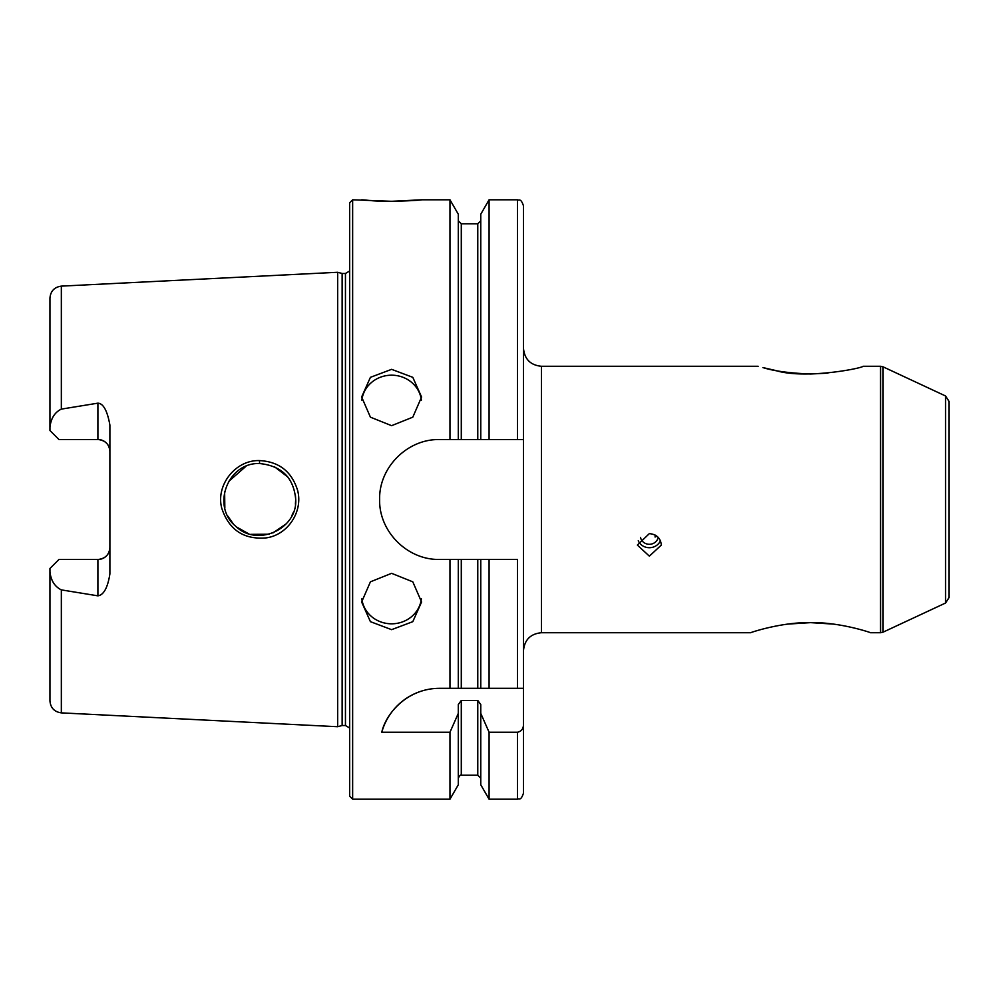<?xml version="1.0" encoding="UTF-8"?>
<svg xmlns="http://www.w3.org/2000/svg" width="999" height="999" viewBox="0 0 999 999"><rect width="100%" height="100%" fill="white"/><g stroke="black" fill="none" stroke-linecap="round" stroke-linejoin="round"><path stroke-width="1.5" d="M523.476 348.301C524.537 359.228 530.531 365.222 541.458 366.283L541.458 632.717L750.649 632.717C750.861 632.442 781.767 622.015 810.589 622.639C839.41 622.015 870.316 632.442 870.529 632.717L880.556 632.717L880.556 366.283L863.036 366.283C862.412 368.231 804.932 379.657 775.411 370.454L762.899 367.57C773.726 371.029 789.622 373.176 810.589 374.013L827.934 373.139M833.478 624.1L810.589 622.639L787.699 624.1M793.243 373.139L810.589 374.013M656.855 536.163L655.082 537.037L655.219 535.102M658.191 537.375A8.991 8.454 -0 0 1 640.509 537.375M660.439 540.746A11.988 11.264 -0 0 1 649.35 547.714A11.988 11.264 -0 0 1 638.261 540.746M661.338 545.067L649.35 556.143L637.362 545.067L649.35 533.616C656.63 534.34 660.626 538.161 661.338 545.067M421.578 199.8L391.608 201.298C365.946 200.986 351.311 198.651 370.417 200.549C387.587 202.46 422.952 200.112 421.578 199.8L449.975 199.8L458.291 214.198L458.291 439.56L480.769 439.56L480.769 214.198L489.085 199.8L517.482 199.8C519.255 200.949 520.629 197.602 523.476 205.794L523.476 793.206C520.629 801.398 519.255 798.051 517.482 799.2L517.482 732.242L489.085 732.242L480.769 713.386L480.769 704.532L477.772 700.436L461.288 700.436L458.291 704.532L458.291 713.386L449.975 732.242L381.793 732.242C385.452 714.622 406.393 688.386 439.56 688.311L461.288 688.311L458.291 688.311L458.291 559.44L449.975 559.44L449.975 688.311M945.591 603.009L949.05 597.577L949.05 401.423L945.591 395.991L945.591 603.009L883.091 632.155L883.091 366.845L880.556 366.283M421.378 598.851A29.97 28.159 0 0 1 391.608 623.813A29.97 28.159 0 0 1 361.838 598.851M391.608 629.657L370.417 621.665L361.638 601.997L370.417 581.83L391.608 573.326L412.799 581.83L421.578 601.997L412.799 621.665L391.608 629.657M361.838 400.149A29.97 28.159 180 0 1 391.608 375.187A29.97 28.159 180 0 1 421.378 400.149M391.608 425.674L370.417 417.17L361.638 397.003L370.417 377.335L391.608 369.343L412.799 377.335L421.578 397.003L412.799 417.17L391.608 425.674M49.95 571.878L49.95 568.493L58.941 559.502L97.902 559.502A11.988 11.988 0 0 0 109.89 547.514C109.303 554.67 105.307 558.666 97.902 559.502L97.902 595.841L61.339 589.885C54.745 586.638 50.949 580.631 49.95 571.878L49.95 700.898C50.574 707.904 54.371 711.9 61.339 712.874L337.662 726.723L337.662 272.277L61.339 286.126L61.339 409.115L97.902 403.159L97.902 439.498L58.941 439.498L49.95 430.507L49.95 427.122C50.986 418.281 54.783 412.275 61.339 409.115M97.902 595.841C103.696 595.017 107.692 587.724 109.89 573.963L109.89 425.037C107.33 410.739 103.334 403.446 97.902 403.159M259.453 460.576C235.264 459.852 215.397 485.502 221.84 508.503C229.058 529.895 243.768 539.697 266.009 537.912C287.949 535.014 303.172 511.488 297.64 490.497C291.808 471.603 279.083 461.625 259.453 460.576L259.603 463.536C281.73 465.821 293.781 477.809 295.716 499.5L295.704 499.575M295.404 504.17L295.704 499.5C297.602 528.746 257.23 547.814 235.502 526.061C211.301 506.293 227.547 462.287 259.603 463.536M293.132 512.862L291.621 516.146M295.704 499.5L295.367 494.555M287.762 476.96L274.25 466.595M259.665 463.536L258.704 463.548M246.004 466.258L228.596 481.518M224.625 491.795L224.837 508.129M227.922 516.246L233.192 523.763M236.601 527.022L248.264 533.578M250.899 534.353L269.106 534.215M272.889 532.979L286.288 523.763M291.633 516.108L293.107 512.924M391.608 201.298L352.647 199.8L352.647 799.2L349.65 796.203L349.65 202.797L352.647 199.8M425.549 689.972A59.94 59.94 0 0 0 381.793 732.242M517.482 688.311L517.482 559.44L480.769 559.44L480.769 688.311L477.772 688.311L523.476 688.311M461.288 559.44L461.288 688.311L477.772 688.311L477.772 559.44L458.291 559.44M523.476 724.475C523.451 728.771 521.453 731.355 517.482 732.242M449.975 559.44L439.56 559.44C407.48 560.202 378.858 531.58 379.62 499.5C378.858 467.42 407.48 438.798 439.56 439.56L458.291 439.56M449.975 199.8L449.975 439.56M449.975 732.242L449.975 799.2L352.647 799.2M480.769 559.44L477.772 559.44M489.085 559.44L489.085 688.311M489.085 199.8L489.085 439.56L523.476 439.56M489.085 732.242L489.085 799.2L517.482 799.2M480.769 439.56L489.085 439.56M97.902 439.498A11.988 11.988 0 0 1 109.89 451.486C109.303 444.33 105.307 440.334 97.902 439.498M61.339 286.126C54.371 287.1 50.574 291.096 49.95 298.102L49.95 427.122M337.662 272.277L342.133 273.476L342.133 725.524L337.662 726.723M342.133 273.476L345.454 273.476L345.454 725.524L342.133 725.524M458.291 713.386L458.291 784.802L449.975 799.2M480.769 713.386L480.769 784.802L489.085 799.2M61.339 589.885L61.339 712.874M517.482 199.8L517.482 439.56M461.288 439.56L461.288 223.776L477.772 223.776L477.772 439.56M97.902 559.502A11.988 11.988 0 0 0 109.89 547.514M461.288 700.436L461.288 775.224C460.614 774.587 459.615 775.586 458.291 778.221M477.772 700.436L477.772 775.224L480.769 778.221M541.458 632.717C530.531 633.778 524.537 639.772 523.476 650.699M541.458 366.283L758.141 366.283M945.591 395.991L883.091 366.845M883.091 632.155L880.556 632.717M477.772 223.776L480.769 220.779M461.288 223.776L458.291 220.779M345.454 725.524L349.65 727.996M345.454 273.476L349.65 271.004M461.288 775.224L477.772 775.224"/></g></svg>
